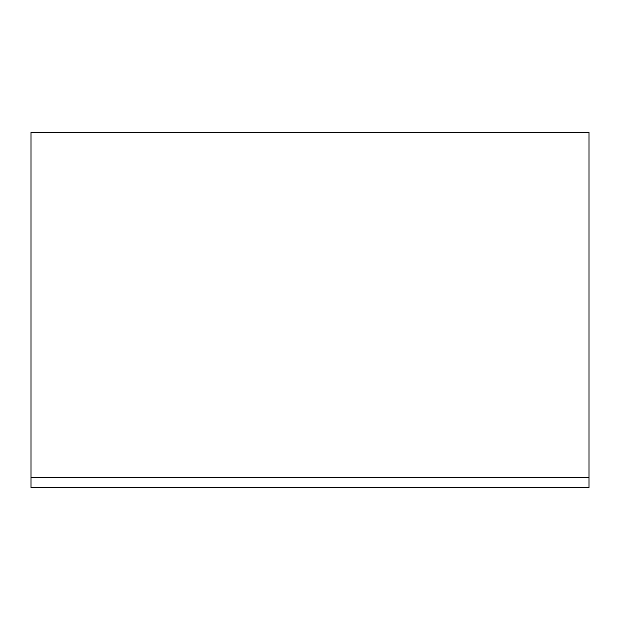 <?xml version="1.0" encoding="UTF-8"?>
<svg xmlns="http://www.w3.org/2000/svg" width="620" height="620" viewBox="0 0 620 620"><rect width="100%" height="100%" fill="white"/><g stroke="black" fill="none" stroke-linecap="round" stroke-linejoin="round"><path stroke-width="0.93" d="M31 477.555L31 132.401L589 132.401L589 487.498L31 487.498L31 477.555L589 477.555M308.938 487.599L355.338 487.599L308.938 487.599"/></g></svg>
